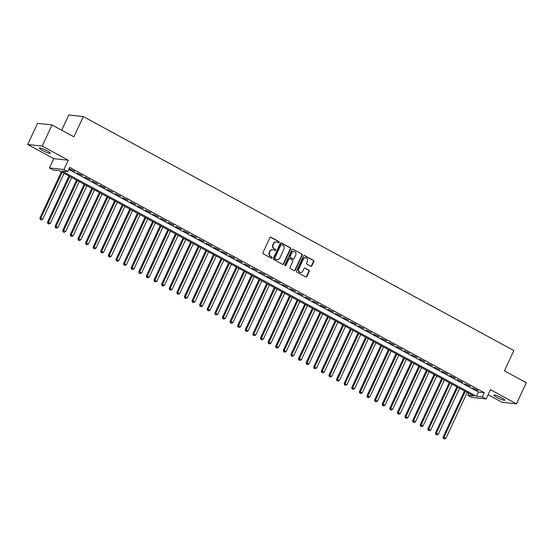 <?xml version="1.0" encoding="UTF-8"?>
<svg xmlns="http://www.w3.org/2000/svg" width="554" height="554" viewBox="0 0 554 554"><rect width="100%" height="100%" fill="white"/><g stroke="black" fill="none" stroke-linecap="round" stroke-linejoin="round"><path stroke-width="0.83" d="M279.202 242.465A0.644 0.589 96.2 0 0 278.946 241.606L271.017 237.292A0.921 0.838 96.2 0 0 269.881 237.714L262.956 252.645A0.921 0.838 96.2 0 0 263.316 253.877L271.252 258.192A0.644 0.589 96.2 0 0 272.042 257.894A0.644 0.589 96.2 0 0 271.792 257.028L270.761 256.467A2.957 2.687 96.2 0 1 269.604 252.52L270.186 251.274A2.957 2.687 96.2 0 1 273.801 249.916L274.832 250.477A0.644 0.589 96.2 0 0 275.622 250.179A0.644 0.589 96.2 0 0 275.366 249.314L274.341 248.76A2.957 2.687 96.2 0 1 273.184 244.806L273.759 243.559A2.957 2.687 96.2 0 1 277.381 242.209L278.413 242.763A0.644 0.589 96.2 0 0 279.202 242.465M278.42 242.77A0.644 0.589 96.2 0 0 278.558 241.558L270.622 237.251A0.921 0.838 96.2 0 0 270.532 237.209M271.259 258.192A0.644 0.589 96.2 0 0 271.398 256.987L270.761 256.467M274.839 250.477A0.644 0.589 96.2 0 0 274.978 249.272L274.341 248.76M501.855 397.945A6.025 0.879 -155.1 0 0 493.877 395.134A6.025 0.879 -155.1 0 0 496.834 397.391A6.025 0.879 -155.1 0 0 504.812 400.203A6.025 0.879 -155.1 0 0 501.855 397.945M47.367 150.937A6.025 0.879 -155.1 0 0 39.382 148.126A6.025 0.879 -155.1 0 0 42.339 150.383A6.025 0.879 -155.1 0 0 50.317 153.195A6.025 0.879 -155.1 0 0 47.367 150.937M310.746 266.204A0.921 0.838 96.2 0 0 311.881 265.781L313.827 261.599A0.921 0.838 96.2 0 0 313.46 260.359L304.652 255.574A0.921 0.838 96.2 0 0 303.523 255.996L296.591 270.92A0.921 0.838 96.2 0 0 296.951 272.159L305.766 276.945A0.921 0.838 96.2 0 0 306.895 276.522L309.243 271.467A0.921 0.838 96.2 0 0 308.883 270.227L305.109 268.178A0.921 0.838 96.2 0 0 303.98 268.607L302.816 271.114A2.472 2.244 96.2 0 1 300.552 272.485A2.472 2.244 96.2 0 1 298.821 268.939L303.384 259.113A2.472 2.244 96.2 0 1 305.649 257.742A2.472 2.244 96.2 0 1 307.38 261.287L306.618 262.921A0.921 0.838 96.2 0 0 306.978 264.161L310.746 266.204M482.326 396.906L486.128 398.97L471.606 397.384L467.798 395.314L473.691 395.958L59.133 170.653L53.239 170.009L49.438 167.945L63.966 169.531L67.768 171.602L61.882 170.957L476.44 396.262L482.326 396.906L484.286 392.682L69.728 167.377L67.768 171.602M52.028 124.962L42.229 146.083L27.7 144.49L37.506 123.369L52.028 124.962L73.897 136.845L83.308 116.569L513.842 350.557L504.431 370.834L526.3 382.717L516.494 403.838L490.442 389.677L486.128 398.97M27.7 144.49L53.752 158.652L68.281 160.238L42.229 146.083M68.281 160.238L63.966 169.531M290.601 248.975A0.921 0.838 96.2 0 0 290.241 247.742L281.432 242.95A0.921 0.838 96.2 0 0 280.303 243.379L273.371 258.303A0.921 0.838 96.2 0 0 273.731 259.535L282.54 264.327A0.921 0.838 96.2 0 0 283.676 263.905L290.601 248.975L290.213 248.933A0.921 0.838 96.2 0 0 289.853 247.7L281.037 242.908A0.921 0.838 96.2 0 0 280.947 242.867M293.045 249.265L301.854 254.051A0.921 0.838 96.2 0 1 302.214 255.283L295.282 270.214A0.921 0.838 96.2 0 1 294.153 270.636L290.386 268.586A0.921 0.838 96.2 0 1 290.019 267.353L292.831 261.301A0.921 0.838 96.2 0 0 292.47 260.061L289.971 258.704A0.921 0.838 96.2 0 0 288.835 259.127L285.912 265.428A0.644 0.589 96.2 0 1 285.317 265.788A0.644 0.589 96.2 0 1 284.867 264.86L291.91 249.688A0.921 0.838 96.2 0 1 293.045 249.265L301.854 254.051M488.109 394.711L501.972 402.246L516.494 403.838M74.866 171.408L69.326 168.818L74.866 171.408M82.477 175.542L76.93 172.952L82.477 175.542M90.08 179.676L84.54 177.086L90.08 179.676M97.691 183.81L92.144 181.22L97.691 183.81M105.295 187.944L99.748 185.355L105.295 187.944M112.905 192.079L107.358 189.489L112.905 192.079M120.509 196.213L114.962 193.623L120.509 196.213M128.113 200.34L122.573 197.757L128.113 200.34M135.723 204.474L130.176 201.891L135.723 204.474M143.327 208.609L137.78 206.026L143.327 208.609M150.937 212.743L145.39 210.16L150.937 212.743M158.541 216.877L152.994 214.294L158.541 216.877M166.152 221.011L160.605 218.428L166.152 221.011M173.755 225.146L168.208 222.563L173.755 225.146M181.359 229.28L175.819 226.697L181.359 229.28M188.969 233.414L183.422 230.831L188.969 233.414M196.573 237.548L191.026 234.965L196.573 237.548M204.184 241.683L198.637 239.093L204.184 241.683M211.787 245.817L206.24 243.227L211.787 245.817M219.391 249.951L213.851 247.361L219.391 249.951M227.002 254.085L221.455 251.495L227.002 254.085M234.605 258.219L229.065 255.629L234.605 258.219M242.216 262.354L236.669 259.764L242.216 262.354M249.819 266.488L244.272 263.898L249.819 266.488M257.43 270.622L251.883 268.032L257.43 270.622M265.034 274.756L259.487 272.166L265.034 274.756M272.637 278.891L267.097 276.301L272.637 278.891M280.248 283.025L274.701 280.435L280.248 283.025M287.851 287.159L282.305 284.569L287.851 287.159M295.462 291.293L289.915 288.703L295.462 291.293M303.066 295.427L297.519 292.837L303.066 295.427M310.676 299.562L305.129 296.972L310.676 299.562M318.28 303.696L312.733 301.106L318.28 303.696M325.884 307.83L320.344 305.24L325.884 307.83M333.494 311.964L327.947 309.374L333.494 311.964M341.098 316.099L335.551 313.509L341.098 316.099M348.708 320.233L343.161 317.643L348.708 320.233M356.312 324.367L350.765 321.777L356.312 324.367M363.916 328.501L358.376 325.911L363.916 328.501M371.526 332.635L365.979 330.046L371.526 332.635M379.13 336.763L373.59 334.18L379.13 336.763M386.74 340.897L381.194 338.314L386.74 340.897M394.344 345.031L388.797 342.448L394.344 345.031M401.955 349.165L396.408 346.582L401.955 349.165M409.558 353.3L404.011 350.717L409.558 353.3M417.162 357.434L411.622 354.851L417.162 357.434M424.773 361.568L419.226 358.985L424.773 361.568M432.376 365.702L426.836 363.119L432.376 365.702M439.987 369.837L434.44 367.254L439.987 369.837M447.59 373.971L442.044 371.388L447.59 373.971M455.201 378.105L449.654 375.522L455.201 378.105M462.805 382.239L457.258 379.649L462.805 382.239M470.408 386.373L464.868 383.784L470.408 386.373M68.779 169.42L478.4 392.038L484.286 392.682M472.472 387.918L478.019 390.508L472.472 387.918M83.308 116.569L68.786 114.976L61.709 130.218M468.746 393.271L467.798 395.314M53.752 158.652L49.438 167.945M478.4 392.038L476.44 396.262M218.414 249.847L218.574 249.501M226.018 253.981L226.177 253.635M233.629 258.116L233.781 257.769M241.232 262.25L241.392 261.904M477.036 390.404L477.195 390.058M276.273 241.904A2.957 2.687 96.2 0 0 273.371 243.518L273.759 243.559M273.953 248.718A2.957 2.687 96.2 0 1 272.79 244.764L273.371 243.518M272.7 249.619A2.957 2.687 96.2 0 0 269.791 251.232L270.186 251.274M270.373 256.426A2.957 2.687 96.2 0 1 269.209 252.479L269.791 251.232M282.637 264.369A0.921 0.838 96.2 0 0 283.281 263.863L290.213 248.933M281.716 244.563A0.644 0.589 96.2 0 0 280.92 244.854L274.839 257.956A0.644 0.589 96.2 0 0 275.096 258.822L276.176 259.411A2.957 2.687 96.2 0 0 279.798 258.06L283.953 249.099A2.957 2.687 96.2 0 0 282.796 245.152L281.716 244.563M281.314 244.515A0.644 0.589 96.2 0 0 280.532 244.813L280.92 244.854M276.889 259.667A2.957 2.687 96.2 0 1 275.781 259.369L274.701 258.78A0.644 0.589 96.2 0 1 274.445 257.915L280.532 244.813M294.243 270.677A0.921 0.838 96.2 0 0 294.894 270.172L301.819 255.242A0.921 0.838 96.2 0 0 301.459 254.009M289.486 258.621A0.921 0.838 96.2 0 0 288.447 259.085L285.518 265.387L285.912 265.428M285.123 265.733A0.644 0.589 96.2 0 0 285.518 265.387M295.746 255.02A2.472 2.244 96.2 0 0 294.022 251.474A2.472 2.244 96.2 0 0 291.75 252.846L290.144 256.308A0.921 0.838 96.2 0 0 290.504 257.541L293.011 258.905A0.921 0.838 96.2 0 0 294.139 258.476L295.746 255.02M293.821 251.461A2.472 2.244 96.2 0 0 291.362 252.804L291.75 252.846M293.101 258.947A0.921 0.838 96.2 0 1 292.616 258.856L290.116 257.499A0.921 0.838 96.2 0 1 289.756 256.267L291.362 252.804M305.448 257.728A2.472 2.244 96.2 0 0 302.99 259.071L303.384 259.113M300.351 272.45A2.472 2.244 96.2 0 1 298.426 268.898L302.99 259.071M305.856 276.986A0.921 0.838 96.2 0 0 306.501 276.481L308.848 271.418A0.921 0.838 96.2 0 0 308.488 270.186L304.721 268.136A0.921 0.838 96.2 0 0 304.631 268.094M310.842 266.252A0.921 0.838 96.2 0 0 311.487 265.74L313.432 261.55A0.921 0.838 96.2 0 0 313.072 260.318L304.257 255.532A0.921 0.838 96.2 0 0 304.167 255.491M61.335 171.851L39.902 218.02L42.783 219.162L64.056 173.333M62.159 172.301L40.885 218.131L40.65 219.502L40.255 219.46L41.411 219.917L40.65 219.502M42.783 219.162L41.411 219.917M40.255 219.46L39.902 218.02M68.938 175.985L47.505 222.154L50.393 223.297L71.667 177.467M69.762 176.435L48.489 222.265L48.253 223.636L47.866 223.594L49.015 224.051L48.253 223.636M50.393 223.297L49.015 224.051M47.866 223.594L47.505 222.154M76.542 180.119L55.116 226.288L57.997 227.431L79.27 181.601M77.366 180.569L56.093 226.399L55.864 227.77L55.469 227.729L56.619 228.186L55.864 227.77M57.997 227.431L56.619 228.186M55.469 227.729L55.116 226.288M84.153 184.253L62.72 230.422L65.601 231.565L86.874 185.735M84.977 184.704L63.703 230.533L63.468 231.904L63.073 231.863L64.229 232.32L63.468 231.904M65.601 231.565L64.229 232.32M63.073 231.863L62.72 230.422M91.756 188.388L70.33 234.557L73.211 235.699L94.485 189.87M92.58 188.838L71.307 234.667L71.071 236.039L70.683 235.997L71.833 236.454L71.071 236.039M73.211 235.699L71.833 236.454M70.683 235.997L70.33 234.557M99.367 192.522L77.934 238.691L80.815 239.834L102.088 194.004M100.191 192.972L78.917 238.802L78.682 240.173L78.287 240.131L79.444 240.588L78.682 240.173M80.815 239.834L79.444 240.588M78.287 240.131L77.934 238.691M106.97 196.656L85.538 242.825L88.425 243.968L109.699 198.138M107.795 197.106L86.521 242.936L86.285 244.307L85.898 244.266L87.047 244.723L86.285 244.307M88.425 243.968L87.047 244.723M85.898 244.266L85.538 242.825M114.581 200.79L93.148 246.959L96.029 248.102L117.303 202.272M115.398 201.241L94.132 247.07L93.896 248.441L93.501 248.4L94.658 248.857L93.896 248.441M96.029 248.102L94.658 248.857M93.501 248.4L93.148 246.959M122.185 204.925L100.752 251.094L103.64 252.236L124.906 206.407M123.009 205.368L101.735 251.197L101.5 252.576L101.105 252.534L102.261 252.991L101.5 252.576M103.64 252.236L102.261 252.991M101.105 252.534L100.752 251.094M129.788 209.059L108.362 255.228L111.243 256.37L132.517 210.541M130.612 209.502L109.339 255.332L109.11 256.71L108.716 256.668L109.865 257.125L109.11 256.71M111.243 256.37L109.865 257.125M108.716 256.668L108.362 255.228M137.399 213.193L115.966 259.362L118.847 260.505L140.12 214.675M138.223 213.636L116.949 259.466L116.714 260.844L116.319 260.802L117.476 261.259L116.714 260.844M118.847 260.505L117.476 261.259M116.319 260.802L115.966 259.362M145.003 217.327L123.57 263.496L126.457 264.639L147.731 218.809M145.827 217.77L124.553 263.6L124.318 264.978L123.93 264.937L125.079 265.394L124.318 264.978M126.457 264.639L125.079 265.394M123.93 264.937L123.57 263.496M152.613 221.462L131.18 267.63L134.061 268.773L155.335 222.943M153.437 221.905L132.164 267.734L131.928 269.112L131.533 269.071L132.69 269.528L131.928 269.112M134.061 268.773L132.69 269.528M131.533 269.071L131.18 267.63M160.217 225.596L138.784 271.765L141.672 272.907L162.945 227.078M161.041 226.039L139.767 271.869L139.532 273.247L139.144 273.205L140.294 273.662L139.532 273.247M141.672 272.907L140.294 273.662M139.144 273.205L138.784 271.765M167.82 229.73L146.394 275.899L149.275 277.042L170.549 231.212M168.645 230.173L147.371 276.003L147.142 277.381L146.748 277.339L147.904 277.796L147.142 277.381M149.275 277.042L147.904 277.796M146.748 277.339L146.394 275.899M175.431 233.864L153.998 280.033L156.879 281.176L178.153 235.346M176.255 234.307L154.982 280.137L154.746 281.515L154.351 281.474L155.508 281.931L154.746 281.515M156.879 281.176L155.508 281.931M154.351 281.474L153.998 280.033M183.035 237.998L161.609 284.167L164.49 285.303L185.763 239.473M183.859 238.442L162.585 284.271L162.357 285.649L161.962 285.608L163.111 286.065L162.357 285.649M164.49 285.303L163.111 286.065M161.962 285.608L161.609 284.167M190.645 242.133L169.212 288.302L172.093 289.437L193.367 243.608M191.469 242.576L170.196 288.405L169.96 289.784L169.566 289.742L170.722 290.199L169.96 289.784M172.093 289.437L170.722 290.199M169.566 289.742L169.212 288.302M198.249 246.267L176.816 292.436L179.704 293.572L200.977 247.742M199.073 246.71L177.799 292.54L177.564 293.918L177.176 293.876L178.326 294.333L177.564 293.918M179.704 293.572L178.326 294.333M177.176 293.876L176.816 292.436M205.859 250.401L184.427 296.57L187.307 297.706L208.581 251.876M206.684 250.844L185.41 296.674L185.174 298.052L184.78 298.01L185.936 298.468L185.174 298.052M187.307 297.706L185.936 298.468M184.78 298.01L184.427 296.57M213.463 254.528L192.03 300.704L194.918 301.84L216.192 256.01M214.287 254.978L193.014 300.808L192.778 302.186L192.39 302.145L193.54 302.602L192.778 302.186M194.918 301.84L193.54 302.602M192.39 302.145L192.03 300.704M221.067 258.663L199.641 304.839L202.522 305.974L223.795 260.145M221.891 259.113L200.617 304.942L200.389 306.32L199.994 306.279L201.144 306.736L200.389 306.32M202.522 305.974L201.144 306.736M199.994 306.279L199.641 304.839M228.677 262.797L207.244 308.973L210.125 310.108L231.399 264.279M229.501 263.247L208.228 309.077L207.992 310.455L207.598 310.413L208.754 310.863L207.992 310.455M210.125 310.108L208.754 310.863M207.598 310.413L207.244 308.973M236.281 266.931L214.855 313.107L217.736 314.243L239.009 268.413M237.105 267.381L215.831 313.211L215.603 314.589L215.208 314.547L216.358 314.997L215.603 314.589M217.736 314.243L216.358 314.997M215.208 314.547L214.855 313.107M243.892 271.065L222.459 317.234L225.339 318.377L246.613 272.547M244.716 271.515L223.442 317.345L223.207 318.723L222.812 318.682L223.968 319.132L223.207 318.723M225.339 318.377L223.968 319.132M222.812 318.682L222.459 317.234M251.495 275.2L230.062 321.368L232.95 322.511L254.224 276.681M252.319 275.65L231.046 321.479L230.81 322.857L230.422 322.809L231.572 323.266L230.81 322.857M232.95 322.511L231.572 323.266M230.422 322.809L230.062 321.368M259.106 279.334L237.673 325.503L240.554 326.645L261.827 280.816M259.923 279.784L238.656 325.613L238.421 326.992L238.026 326.943L239.183 327.4L238.421 326.992M240.554 326.645L239.183 327.4M238.026 326.943L237.673 325.503M266.709 283.468L245.277 329.637L248.164 330.78L269.438 284.95M267.534 283.918L246.26 329.748L246.024 331.126L245.63 331.077L246.786 331.534L246.024 331.126M248.164 330.78L246.786 331.534M245.63 331.077L245.277 329.637M274.313 287.602L252.887 333.771L255.768 334.914L277.042 289.084M275.137 288.052L253.864 333.882L253.635 335.26L253.24 335.212L254.39 335.669L253.635 335.26M255.768 334.914L254.39 335.669M253.24 335.212L252.887 333.771M281.924 291.736L260.491 337.905L263.372 339.048L284.645 293.218M282.748 292.187L261.474 338.016L261.239 339.394L260.844 339.346L262 339.803L261.239 339.394M263.372 339.048L262 339.803M260.844 339.346L260.491 337.905M289.527 295.871L268.094 342.04L270.982 343.182L292.256 297.353M290.351 296.321L269.078 342.15L268.842 343.528L268.455 343.48L269.604 343.937L268.842 343.528M270.982 343.182L269.604 343.937M268.455 343.48L268.094 342.04M297.138 300.005L275.705 346.174L278.586 347.316L299.859 301.487M297.962 300.455L276.688 346.285L276.453 347.663L276.058 347.614L277.215 348.071L276.453 347.663M278.586 347.316L277.215 348.071M276.058 347.614L275.705 346.174M304.742 304.139L283.309 350.308L286.196 351.451L307.47 305.621M305.566 304.589L284.292 350.419L284.057 351.79L283.669 351.748L284.818 352.206L284.057 351.79M286.196 351.451L284.818 352.206M283.669 351.748L283.309 350.308M312.352 308.273L290.919 354.442L293.8 355.585L315.074 309.755M313.169 308.723L291.896 354.553L291.667 355.924L291.272 355.883L292.429 356.34L291.667 355.924M293.8 355.585L292.429 356.34M291.272 355.883L290.919 354.442M319.956 312.408L298.523 358.576L301.411 359.719L322.677 313.889M320.78 312.858L299.506 358.687L299.271 360.058L298.876 360.017L300.033 360.474L299.271 360.058M301.411 359.719L300.033 360.474M298.876 360.017L298.523 358.576M327.559 316.542L306.133 362.711L309.014 363.853L330.288 318.024M328.383 316.992L307.11 362.822L306.881 364.193L306.487 364.151L307.636 364.608L306.881 364.193M309.014 363.853L307.636 364.608M306.487 364.151L306.133 362.711M335.17 320.676L313.737 366.845L316.618 367.988L337.892 322.158M335.994 321.126L314.72 366.956L314.485 368.327L314.09 368.285L315.247 368.742L314.485 368.327M316.618 367.988L315.247 368.742M314.09 368.285L313.737 366.845M342.774 324.81L321.341 370.979L324.228 372.122L345.502 326.292M343.598 325.26L322.324 371.09L322.089 372.461L321.701 372.42L322.85 372.877L322.089 372.461M324.228 372.122L322.85 372.877M321.701 372.42L321.341 370.979M350.384 328.944L328.951 375.113L331.832 376.256L353.106 330.426M351.208 329.395L329.935 375.224L329.699 376.595L329.305 376.554L330.461 377.011L329.699 376.595M331.832 376.256L330.461 377.011M329.305 376.554L328.951 375.113M357.988 333.079L336.555 379.248L339.443 380.39L360.716 334.561M358.812 333.529L337.538 379.358L337.303 380.73L336.915 380.688L338.065 381.145L337.303 380.73M339.443 380.39L338.065 381.145M336.915 380.688L336.555 379.248M365.592 337.213L344.166 383.382L347.046 384.524L368.32 338.695M366.416 337.663L345.142 383.493L344.913 384.864L344.519 384.822L345.675 385.279L344.913 384.864M347.046 384.524L345.675 385.279M344.519 384.822L344.166 383.382M373.202 341.347L351.769 387.516L354.65 388.659L375.924 342.829M374.026 341.797L352.753 387.62L352.517 388.998L352.122 388.956L353.279 389.414L352.517 388.998M354.65 388.659L353.279 389.414M352.122 388.956L351.769 387.516M380.806 345.481L359.38 391.65L362.261 392.793L383.534 346.963M381.63 345.925L360.356 391.754L360.128 393.132L359.733 393.091L360.883 393.548L360.128 393.132M362.261 392.793L360.883 393.548M359.733 393.091L359.38 391.65M388.416 349.616L366.983 395.785L369.864 396.927L391.138 351.098M389.24 350.059L367.967 395.888L367.731 397.266L367.337 397.225L368.493 397.682L367.731 397.266M369.864 396.927L368.493 397.682M367.337 397.225L366.983 395.785M396.02 353.75L374.587 399.919L377.475 401.061L398.748 355.232M396.844 354.193L375.57 400.023L375.335 401.401L374.947 401.359L376.097 401.816L375.335 401.401M377.475 401.061L376.097 401.816M374.947 401.359L374.587 399.919M403.631 357.884L382.198 404.053L385.078 405.196L406.352 359.366M404.455 358.327L383.181 404.157L382.946 405.535L382.551 405.493L383.707 405.95L382.946 405.535M385.078 405.196L383.707 405.95M382.551 405.493L382.198 404.053M411.234 362.018L389.801 408.187L392.689 409.33L413.963 363.5M412.058 362.461L390.785 408.291L390.549 409.669L390.161 409.628L391.311 410.085L390.549 409.669M392.689 409.33L391.311 410.085M390.161 409.628L389.801 408.187M418.838 366.152L397.412 412.321L400.293 413.464L421.566 367.634M419.662 366.596L398.388 412.425L398.16 413.803L397.765 413.762L398.915 414.219L398.16 413.803M400.293 413.464L398.915 414.219M397.765 413.762L397.412 412.321M426.448 370.287L405.016 416.456L407.896 417.598L429.17 371.769M427.272 370.73L405.999 416.56L405.763 417.938L405.369 417.896L406.525 418.353L405.763 417.938M407.896 417.598L406.525 418.353M405.369 417.896L405.016 416.456M434.052 374.421L412.626 420.59L415.507 421.733L436.781 375.903M434.876 374.864L413.603 420.694L413.367 422.072L412.979 422.03L414.129 422.487L413.367 422.072M415.507 421.733L414.129 422.487M412.979 422.03L412.626 420.59M441.663 378.555L420.23 424.724L423.111 425.86L444.384 380.03M442.487 378.998L421.213 424.828L420.978 426.206L420.583 426.164L421.739 426.622L420.978 426.206M423.111 425.86L421.739 426.622M420.583 426.164L420.23 424.724M449.266 382.689L427.833 428.858L430.721 429.994L451.995 384.164M450.09 383.133L428.817 428.962L428.581 430.34L428.194 430.299L429.343 430.756L428.581 430.34M430.721 429.994L429.343 430.756M428.194 430.299L427.833 428.858M456.877 386.824L435.444 432.993L438.325 434.128L459.598 388.299M457.694 387.267L436.427 433.096L436.192 434.474L435.797 434.433L436.954 434.89L436.192 434.474M438.325 434.128L436.954 434.89M435.797 434.433L435.444 432.993M464.481 390.958L443.048 437.127L445.935 438.262L467.202 392.433M465.305 391.401L444.031 437.231L443.796 438.609L443.401 438.567L444.557 439.024L443.796 438.609M445.935 438.262L444.557 439.024M443.401 438.567L443.048 437.127M278.558 241.558L278.946 241.606M271.398 256.987L271.792 257.028M274.978 249.272L275.366 249.314M272.79 244.764L273.184 244.806M269.209 252.479L269.604 252.52M270.622 237.251L271.017 237.292M283.281 263.863L283.676 263.905M281.037 242.908L281.432 242.95M289.853 247.7L290.241 247.742M274.445 257.915L274.839 257.956M274.701 258.78L275.096 258.822M275.781 259.369L276.176 259.411M301.819 255.242L302.214 255.283M294.894 270.172L295.282 270.214M288.447 259.085L288.835 259.127M289.756 256.267L290.144 256.308M290.116 257.499L290.504 257.541M292.616 258.856L293.011 258.905M298.426 268.898L298.821 268.939M304.721 268.136L305.109 268.178M308.488 270.186L308.883 270.227M308.848 271.418L309.243 271.467M306.501 276.481L306.895 276.522M304.257 255.532L304.652 255.574M313.072 260.318L313.46 260.359M313.432 261.55L313.827 261.599M311.487 265.74L311.881 265.781M276.079 241.876L276.474 241.918M272.499 249.591L272.893 249.632M281.12 244.453L281.515 244.501M276.695 259.653L277.083 259.701M289.292 258.573L289.687 258.614M293.627 251.433L294.022 251.474M292.9 258.947L293.295 258.995M305.254 257.7L305.649 257.742M300.157 272.443L300.552 272.485"/></g></svg>
